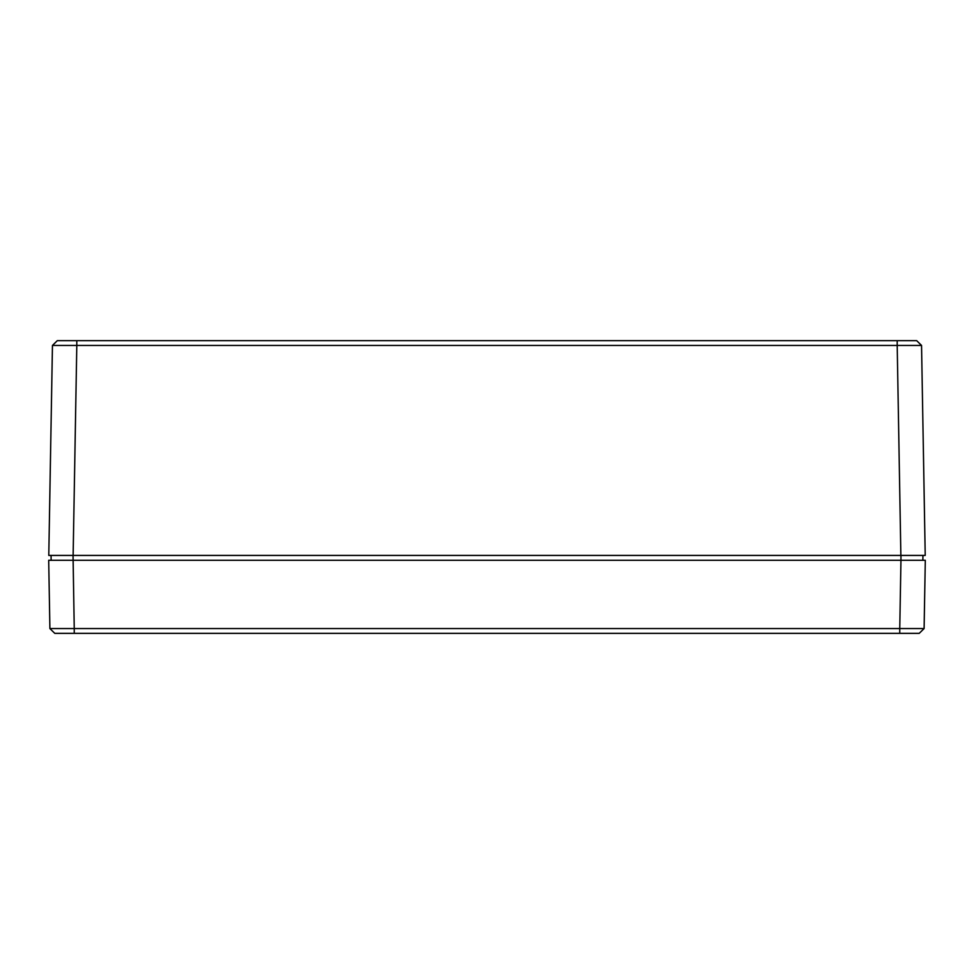 <?xml version="1.0" encoding="UTF-8"?>
<svg xmlns="http://www.w3.org/2000/svg" width="974" height="974" viewBox="0 0 974 974"><rect width="100%" height="100%" fill="white"/><g stroke="black" fill="none" stroke-linecap="round" stroke-linejoin="round"><path stroke-width="1.46" d="M58.647 633.344L74.243 633.344L58.647 633.344M74.243 633.344L54.763 633.344L49.893 628.559L74.243 628.559L74.243 633.344L899.757 633.344L899.757 628.559L924.107 628.559L919.237 633.344L899.757 633.344L915.353 633.344M924.107 628.559L919.237 633.344L924.107 628.559L925.3 560.293L48.7 560.293L49.893 628.559L54.763 633.344M915.438 340.656L76.8 340.656L76.8 345.441L52.45 345.441L57.32 340.656L76.8 340.656L58.477 340.656M897.2 340.656L916.68 340.656L921.55 345.441L897.2 345.441L897.2 340.656M48.785 555.423L52.45 345.441L57.32 340.656L52.45 345.441L48.785 555.423L925.215 555.423L921.55 345.441M922.95 555.423L900.95 555.423L900.95 560.293L922.865 560.293L922.95 555.423M900.95 560.293L899.757 628.559L74.243 628.559L73.05 555.423L55.116 555.423M73.05 560.293L51.135 560.293L51.05 555.423M920.43 560.293L922.865 560.293M51.135 560.293L53.57 560.293M73.135 555.423L76.8 345.441L897.2 345.441L900.865 555.423"/></g></svg>
